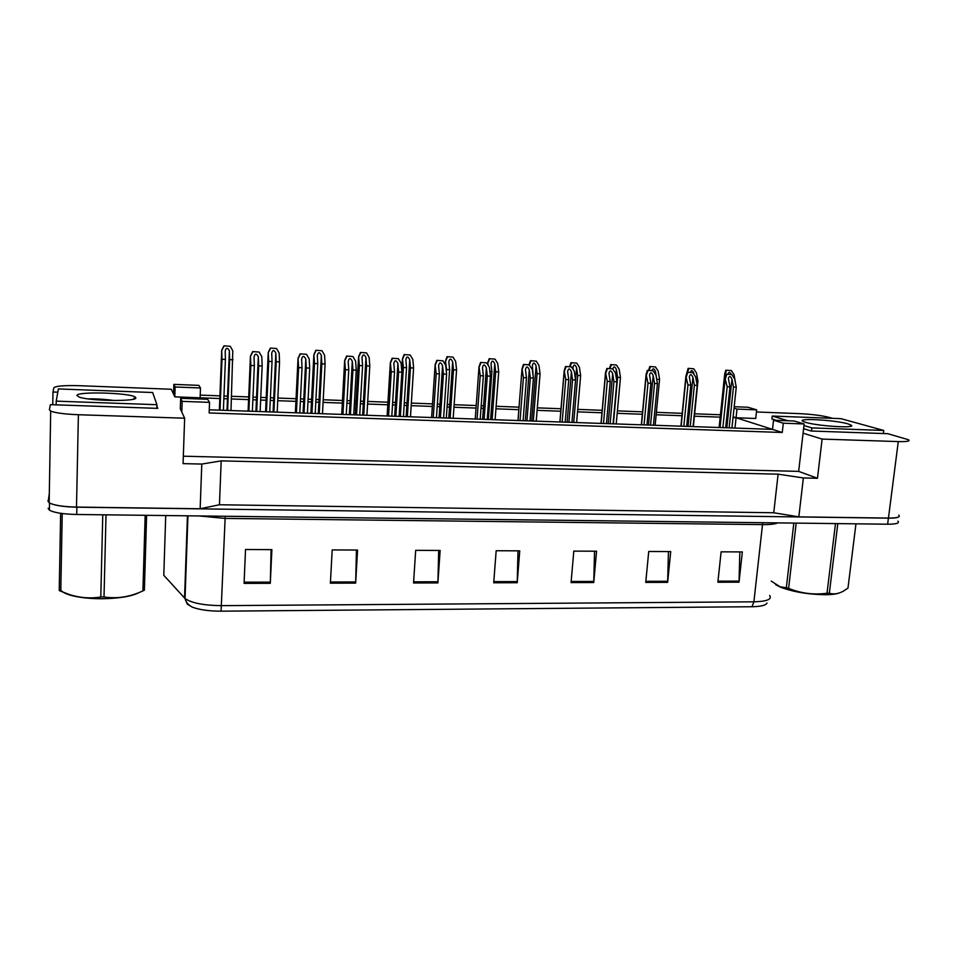 <?xml version="1.0" encoding="UTF-8"?>
<svg xmlns="http://www.w3.org/2000/svg" width="957" height="957" viewBox="0 0 957 957"><rect width="100%" height="100%" fill="white"/><g stroke="black" fill="none" stroke-linecap="round" stroke-linejoin="round"><path stroke-width="1.44" d="M803.605 428.7L811.237 431.021L887.725 433.677L908.516 439.765C910.49 441.177 907.069 441.787 898.276 441.584L822.111 439.084L803.079 433.186L798.664 471.382L183.337 456.202M771.94 418.807L775.995 420.314M756.449 411.965L800.052 413.663C811.727 414.261 821.381 415.482 829.001 417.348L832.566 418.329M209.26 409.799L772.502 429.37L736.077 417.754L755.731 418.484L756.676 409.859L747.931 407.251L734.186 406.713M773.519 420.219L783.304 423.197L804.155 423.963L794.119 420.984L773.519 420.219L772.502 429.37L782.264 432.48L209.14 412.957L209.535 402.359L207.609 399.296L180.658 398.303L182.153 401.366L209.535 402.359M57.791 392.179L52.982 391.999L53.831 387.752C55.829 385.958 64.55 385.288 79.969 385.719L171.303 389.26L174.808 396.856L200.133 397.801L200.874 399.057M180.658 398.303L180.311 408.795L184.641 418.209L78.39 414.728C64.717 414.166 55.482 412.957 50.697 411.091L49.381 409.775L50.41 404.655L157.761 408.376L156.888 405.84M733.11 416.809L736.077 417.754L733.026 417.635M200.228 395.109L219.931 395.851M223.962 396.007L227.646 396.138M231.57 396.294L248.7 396.94M252.983 397.107L256.62 397.239M260.771 397.394L266.213 397.598M270.4 397.765L273.822 397.885M277.853 398.04L296.06 398.734M300.498 398.902L303.871 399.021M308.118 399.189L311.599 399.32M315.918 399.476L319.088 399.595M323.227 399.763L342.462 400.481M347.044 400.66L350.154 400.78M354.521 400.935L356.088 400.995M360.55 401.162L363.481 401.282M367.715 401.438L387.944 402.203M392.657 402.383L395.516 402.49M404.321 402.825L407.012 402.921M411.343 403.088L432.516 403.89M437.361 404.069L439.981 404.165M447.242 404.44L449.718 404.536M454.132 404.703L476.215 405.541M481.18 405.732L483.572 405.816M496.121 406.294L519.029 407.156M537.32 407.849L561.005 408.747M577.741 409.381L602.18 410.302M617.421 410.876L642.566 411.833M656.382 412.347L682.197 413.328M694.638 413.795L720.442 414.776M720.19 417.156L694.387 416.199M681.958 415.733L656.143 414.776M642.338 414.261L617.205 413.328M601.953 412.766L577.526 411.857M560.79 411.223L537.116 410.35M518.826 409.668L495.929 408.818M483.393 408.352L481 408.256M476.024 408.077L453.965 407.251M449.551 407.084L447.063 407M439.813 406.725L437.193 406.629M432.349 406.45L411.175 405.66M406.857 405.493L404.153 405.397M395.361 405.074L392.502 404.967M387.788 404.787L367.56 404.033M363.337 403.878L360.394 403.77M355.944 403.603L354.365 403.543M350.011 403.387L346.901 403.268M342.319 403.1L323.095 402.383M318.956 402.227L315.786 402.107M311.468 401.952L307.987 401.82M303.74 401.665L300.366 401.533M295.94 401.366L277.733 400.696M273.702 400.54L270.281 400.409M266.094 400.253L260.651 400.05M256.5 399.906L252.863 399.763M248.593 399.607L231.462 398.973M227.539 398.818L223.854 398.686M219.823 398.531L200.133 397.801L200.492 387.98L198.841 385.372L173.851 384.367L173.54 394.105M52.755 404.739L52.982 391.999M50.266 436.236L50.231 438.701M184.641 418.209L183.074 463.631L201.795 464.061L200.145 508.753L76.5 507.078C62.983 506.743 53.867 505.32 49.154 502.796L47.862 500.954M201.795 464.061L221.187 460.879L219.452 504.758L200.145 508.753M221.187 460.879L778.113 474.17L773.746 512.761L219.452 504.758M778.113 474.17L803.366 477.95L798.832 516.864L773.746 512.761M803.366 477.95L817.469 478.273L822.111 439.084M898.743 515.105C900.621 517.079 897.188 518.072 888.455 518.072L798.832 516.864M804.155 423.963L803.079 433.186M783.304 423.197L782.264 432.48M182.153 401.366L181.794 412.024M817.469 478.273L798.664 471.382M734.976 428.066L736.998 409.082L756.676 409.859M173.851 384.367L175.131 386.987L174.808 396.856M175.131 386.987L200.492 387.98M734.031 408.172L736.998 409.082M48.233 501.061L49.309 493.525M899.209 516.457C898.396 517.629 894.795 518.204 888.407 518.156L76.883 507.186C67.457 507.007 59.812 506.169 53.975 504.65M751.999 606.738L221.079 611.176C209.116 611.164 199.511 609.812 192.261 607.145L187.321 604.154L185.036 598.484C191.388 603.03 203.578 605.422 221.617 605.649L753.889 601.821L751.999 606.738C760.887 606.559 765.911 605.326 767.036 603.03M897.917 521.146C899.783 523.168 896.362 524.185 887.629 524.209L76.739 514.483C63.234 514.16 54.118 512.713 49.405 510.141L48.113 508.263M330.38 583.172L332.199 549.928L357.571 550.048L355.657 583.112L330.38 583.172M244.071 583.387L245.53 549.509L271.884 549.629L270.305 583.315L244.071 583.387M571.066 582.586L573.805 551.112L596.558 551.22L593.747 582.538L571.066 582.586M645.736 582.406L648.738 551.471L670.713 551.579L667.639 582.358L645.736 582.406M717.87 582.239L721.111 551.83L742.345 551.926L739.031 582.179L717.87 582.239M413.544 582.969L415.685 550.335L440.136 550.454L437.899 582.909L413.544 582.969M493.716 582.777L496.169 550.73L519.747 550.849L517.211 582.717L493.716 582.777M518 550.837L517.211 582.717M438.689 550.442L437.899 582.909M739.833 551.914L739.031 582.179M668.441 551.567L667.639 582.358M594.536 551.208L593.747 582.538M271.082 549.629L270.305 583.315M356.435 550.048L355.657 583.112M725.502 375.323L724.712 373.96L725.801 370.192L731.339 370.598L734.067 374.689L735.562 383.554M731.339 370.598L725.801 370.192M731.292 374.426C729.736 371.747 728.648 371.663 728.026 374.199M726.471 370.359L725.298 374.271M736.268 387.13L733.469 386.999L731.949 379.259C730.49 375.862 729.294 375.611 728.385 378.493L729.976 386.843L727.176 386.724L724.939 378.063L726.064 374.139L731.794 374.558L734.629 378.793L736.268 387.13L731.926 427.958M733.469 386.999L729.138 427.863M731.794 374.558L726.064 374.139M727.176 386.724L722.87 427.635M729.976 386.843L725.657 427.743M726.758 374.319L725.55 378.374M848.022 423.879L851.455 425.327C855.797 428.533 817.099 426.009 805.615 422.324L803.904 421.75C793.138 417.742 834.205 419.764 848.022 423.879M803.964 425.542L811.883 427.911L883.754 430.459L840.904 418.652L772.251 416.044L787.982 420.757M771.904 419.07L772.251 416.044M811.512 431.033L811.883 427.911M883.371 433.521L883.754 430.459M135.738 397.717C138.586 401.653 90.377 401.234 79.299 397.119L76.943 395.552C76.129 391.162 131.049 392.789 135.344 397.203L135.738 397.717M114.433 400.54C104.696 399.236 95.951 398.686 88.223 398.902M58.365 388.937L56.224 401.139L156.924 404.703L152.665 392.526L58.365 388.937M56.152 404.859L56.224 401.139M156.804 408.34L156.924 404.703M839.181 593.017C836.095 594.106 831.418 594.68 825.149 594.728C808.246 594.429 793.473 591.964 780.828 587.323L775.637 584.655M837.818 523.611L829.336 593.22L827.015 593.232L835.485 523.587M796.188 523.108L788.604 588.352C800.865 593.4 813.677 595.027 827.015 593.232M788.604 588.352L786.331 587.754L793.832 523.084M771.258 581.102L780.075 586.797L786.331 587.754M829.336 593.22C833.726 594.536 838.356 593.866 843.249 591.235L847.974 588.112L855.953 523.826M139.531 592.359C132.126 596.307 119.697 598.436 102.267 598.747C90.102 598.759 79.79 597.658 71.332 595.457C65.77 593.914 62.265 592.132 60.805 590.098M106.024 514.83L104.014 596.989L100.796 597.001L102.77 514.794M62.229 513.514L60.781 591.223L69.562 594.584C79.945 597.886 90.353 598.687 100.796 597.001M60.781 591.223L59.226 590.529L60.65 513.299M146.612 515.321L144.375 590.194L142.916 590.9L145.165 515.297M104.014 596.989C117.125 598.938 130.092 596.917 142.916 590.9M692.856 372.704L687.066 372.273L692.856 372.704L695.679 376.986L697.222 385.384L694.375 385.252L692.952 377.453C691.433 373.984 690.236 373.756 689.327 376.783L690.81 385.097L687.951 384.965L685.894 376.292L688.143 368.361L693.741 368.768L696.457 372.907L697.952 381.006L693.335 426.619M697.952 381.006L696.409 380.934M693.741 368.768L688.143 368.361M694.028 374.474L693.825 373.35C692.545 370.12 691.373 369.809 690.308 372.393M688.789 368.529L687.593 372.285M648.595 370.407L649.803 366.507L655.449 366.914L658.165 371.077L659.564 379.247L655.138 425.291M659.564 379.247L656.729 379.474M655.449 366.914L649.803 366.507M656.765 379.128L655.473 371.531C654.205 368.266 653.021 367.955 651.908 370.586M650.401 366.675L649.145 370.443M609.453 368.553L610.745 364.605L616.464 365.024L619.155 369.223L620.471 377.465L616.236 423.939M620.471 377.465L617.612 377.333L613.401 423.843M616.464 365.024L610.745 364.605M617.612 377.333L616.404 369.677C615.028 366.304 613.82 366.053 612.791 368.959M611.32 364.773L609.98 368.577M569.582 366.651L570.97 362.679L576.736 363.098L579.428 367.332L580.636 375.646L576.604 422.563M580.636 375.646L577.729 375.515L573.721 422.456M576.736 363.098L570.97 362.679M577.729 375.515L576.616 367.787C575.061 364.282 573.841 364.15 572.968 367.38L573.291 369.701M571.508 362.847L570.073 366.675M697.222 385.384L693.047 426.607M694.375 385.252L690.212 426.511M687.951 384.965L683.824 426.284M690.81 385.097L686.671 426.379M687.724 372.452L686.432 376.556M657.435 383.613L654.54 383.482L653.2 375.599C651.645 372.07 650.425 371.878 649.516 375.024L650.904 383.314L647.997 383.183L646.095 374.486L647.327 370.383L653.188 370.814L655.988 375.132L657.435 383.613L653.44 425.231M654.54 383.482L650.557 425.123M653.188 370.814L647.327 370.383M647.997 383.183L644.037 424.908M650.904 383.314L646.932 425.004M647.949 370.562L646.573 374.689M616.894 381.795L613.927 381.664L612.683 373.72C611.104 370.132 609.848 369.976 608.951 373.242L610.231 381.508L607.264 381.365L605.53 372.632L606.834 368.457L612.743 368.888L615.542 373.242L616.894 381.795L613.078 423.831M613.927 381.664L610.135 423.724M612.743 368.888L606.834 368.457M607.264 381.365L603.496 423.496M610.231 381.508L606.451 423.592M607.42 368.636L605.937 372.799M529.987 420.936L533.408 378.075L532.283 369.366L529.006 364.749L530.453 360.705L536.279 361.136L538.947 365.407L540.059 373.792L536.243 421.164M540.059 373.792L537.092 373.661L533.3 421.056M536.279 361.136L530.453 360.705M537.092 373.661L536.076 365.873C534.485 362.308 533.24 362.201 532.367 365.55L533.169 376.245M530.944 360.873L529.377 364.88M488.19 365.359L487.687 362.894L489.159 358.696L495.044 359.126L497.712 363.445L498.705 371.902L495.116 419.728M498.705 371.902L495.69 371.771L492.113 419.621M495.044 359.126L489.159 358.696M495.69 371.771L494.769 363.911C493.13 360.299 491.874 360.215 491.001 363.696L491.91 371.591L488.357 419.501M491.91 371.591L489.9 371.507M489.601 358.863L487.914 362.978M456.561 369.976L453.486 369.845L452.661 361.854C450.986 358.241 449.706 358.205 448.833 361.734L449.634 369.665L446.548 369.522L445.495 360.885L447.075 356.662L453.02 357.093L455.676 361.447L456.561 369.976L453.187 418.281M453.486 369.845L450.137 418.173M453.02 357.093L447.075 356.662M446.548 369.522L446.381 371.998M449.634 369.665L446.309 418.042M447.481 356.817L445.687 360.968M575.552 379.953L572.537 379.821L571.401 371.806C569.762 368.158 568.494 368.026 567.609 371.424L568.757 379.654L565.743 379.522L564.187 370.742L565.551 366.495L571.532 366.926L574.32 371.328L575.552 379.953L571.939 422.396M572.537 379.821L568.937 422.3M571.532 366.926L565.551 366.495M565.743 379.522L562.166 422.061M568.757 379.654L565.18 422.169M566.101 366.663L564.522 370.873M533.408 378.075L530.334 377.943L526.936 420.841M529.006 364.749L523.467 364.485L522.02 368.792L518.012 420.53M530.334 377.943L529.293 369.845C527.618 366.136 526.326 366.053 525.441 369.569L526.482 377.764L523.407 377.632L522.055 368.816L517.976 420.53M523.407 377.632L520.034 420.602M526.482 377.764L523.096 420.697M529.508 364.928L523.467 364.485M523.969 364.665L522.307 368.9M490.439 376.161L487.292 376.017L486.371 367.847C484.637 364.091 483.333 364.031 482.448 367.667L483.369 375.838L480.223 375.706L479.014 366.806L480.558 362.44L486.67 362.882L489.422 367.368L490.439 376.161L487.221 419.453M487.292 376.017L484.11 419.345M486.67 362.882L480.558 362.44M480.223 375.706L477.065 419.106M483.369 375.838L480.199 419.214M481.012 362.619L479.242 366.89M413.591 368.014L410.457 367.871L409.728 359.712C408.017 356.16 406.713 356.148 405.84 359.688L406.534 367.691L403.387 367.548L402.466 358.839L404.177 354.568L410.182 355.011L412.826 359.401L413.591 368.014L410.469 416.785M410.457 367.871L407.347 416.678M410.182 355.011L404.177 354.568M403.387 367.548L400.325 416.439M406.534 367.691L403.447 416.546M404.536 354.736L402.646 358.923M369.785 366.017L366.591 365.873L365.969 357.535C364.21 354.03 362.894 354.054 361.997 357.607L362.583 365.694L359.377 365.538L358.6 356.758L360.442 352.451L366.519 352.894L369.139 357.332L369.785 366.017L366.914 415.278M366.591 365.873L363.732 415.171M366.519 352.894L360.442 352.451M359.377 365.538L356.566 414.919M362.583 365.694L359.748 415.027M360.753 352.607L358.755 356.829M325.105 363.983L321.851 363.827L321.337 355.31C319.542 351.865 318.202 351.925 317.305 355.49L317.76 363.648L314.494 363.493L313.872 354.628L315.846 350.286L321.983 350.729L324.59 355.214L325.105 363.983L322.497 413.735M321.851 363.827L319.255 413.627M321.983 350.729L315.846 350.286M314.494 363.493L311.946 413.364M317.76 363.648L315.2 413.484M316.109 350.441L314.004 354.7M279.54 361.902L276.214 361.746L275.819 353.037C273.989 349.664 272.625 349.76 271.704 353.324L272.051 361.555L268.714 361.399L268.247 352.451L270.364 348.073L276.561 348.527L279.145 353.049L279.54 361.902L277.195 412.168M276.214 361.746L273.893 412.048M276.561 348.527L270.364 348.073M268.714 361.399L266.441 411.785M272.051 361.555L269.754 411.905M270.568 348.24L268.355 352.535M233.053 359.772L229.656 359.617L229.381 350.729C227.515 347.415 226.115 347.547 225.194 351.123L225.409 359.425L222 359.27L221.701 350.238L223.962 345.824L230.23 346.278L232.79 350.836L230.996 410.553M229.656 359.617L227.622 410.445M230.23 346.278L223.962 345.824M222 359.27L220.014 410.182M225.409 359.425L223.4 410.29M224.117 345.979L221.785 350.322M446.596 374.199L443.402 374.055L442.577 365.706C440.806 361.997 439.478 361.973 438.593 365.634L439.395 373.876L436.189 373.744L435.124 364.761L436.799 360.358L442.971 360.813L445.711 365.335L446.596 374.199L443.605 417.946M443.402 374.055L440.423 417.826M442.971 360.813L436.799 360.358M436.189 373.744L433.246 417.587M439.395 373.876L436.44 417.695M437.205 360.538L435.327 364.844M401.88 372.213L398.614 372.058L397.897 363.516C396.09 359.868 394.739 359.88 393.841 363.552L394.535 371.878L391.257 371.735L390.348 362.667L392.155 358.229L398.399 358.684L401.127 363.253L401.88 372.213L399.117 416.403M398.614 372.058L395.875 416.283M398.399 358.684L392.155 358.229M391.257 371.735L388.554 416.032M394.535 371.878L391.808 416.139M392.514 358.408L390.528 362.763M356.255 370.168L352.93 370.024L352.308 361.279C350.465 357.703 349.09 357.751 348.192 361.435L348.755 369.833L345.417 369.689L344.664 360.538L346.613 356.064L352.918 356.518L355.621 361.136L356.255 370.168L353.731 414.824M352.93 370.024L350.418 414.704M352.918 356.518L346.613 356.064M345.417 369.689L342.941 414.441M348.755 369.833L346.267 414.56M346.913 356.231L344.819 360.633M309.685 368.098L306.288 367.943L305.797 359.007C303.919 355.49 302.52 355.573 301.599 359.27L302.029 367.751L298.62 367.608L298.034 358.373L300.127 353.851L306.503 354.317L309.195 358.971L309.685 368.098L307.412 413.209M306.288 367.943L304.027 413.089M306.503 354.317L300.127 353.851M298.62 367.608L296.407 412.826M302.029 367.751L299.804 412.945M300.378 354.018L298.165 358.456M262.158 365.981L258.689 365.825L258.318 356.686C256.392 353.241 254.969 353.36 254.036 357.057L254.347 365.622L250.854 365.466L250.447 356.148L252.684 351.59L259.132 352.056L261.799 356.758L262.158 365.981L260.137 411.57M258.689 365.825L256.691 411.45M259.132 352.056L252.684 351.59M250.854 365.466L248.904 411.175M254.347 365.622L252.361 411.295M252.887 351.757L250.543 356.243M78.39 414.728L76.5 507.078M898.276 441.584L888.455 518.072M221.079 611.176L225.122 518.419L199.116 515.943M777.742 522.893C775.122 524.089 770.05 524.675 762.514 524.615L753.889 601.821C767.024 601.427 772.275 599.309 769.619 595.445M165.728 515.548L163.791 575.289L184.545 598.005L187.44 515.811M887.629 524.209L888.407 518.156M76.739 514.483L76.883 507.186M762.861 522.713L762.514 524.615L225.122 518.419L225.242 516.266M493.8 581.641L517.27 581.593M571.162 581.473L593.807 581.425M645.843 581.318L667.699 581.27M717.977 581.162L739.103 581.114M413.615 581.82L437.947 581.76M330.452 582L355.705 581.94M244.119 582.179L270.353 582.131M724.975 374.187L719.389 427.516M725.203 378.278L720.047 427.54M731.949 379.259L726.83 427.779M693.825 373.35L693.753 374.055M655.473 371.531L655.234 373.972M616.404 369.677L615.889 375.431M576.616 367.787L571.963 422.396M686.109 376.46L681.145 426.188M692.952 377.453L688.023 426.427M646.262 374.606L641.525 424.812M653.2 375.599L648.487 425.052M605.649 372.704L601.14 423.413M612.683 373.72L608.197 423.652M536.076 365.873L531.673 420.996M487.699 362.894L487.58 364.378L487.687 362.894M494.769 363.911L490.618 419.573M445.495 360.885L445.244 364.557M452.673 361.913L448.785 418.125L452.661 361.854M564.259 370.778L559.977 421.989M571.401 371.806L567.13 422.228M529.293 369.845L525.273 420.781M479.014 366.806L475.234 419.034M486.371 367.859L482.591 419.298L486.371 367.847M402.466 358.839L401.737 370.515M409.752 359.88L406.151 416.642L409.728 359.712M358.6 356.758L355.31 414.871M365.993 357.798L362.679 415.135M313.872 354.628L310.881 413.328M321.373 355.681L318.37 413.591M268.247 352.451L265.579 411.761M275.855 353.528L273.164 412.024M221.701 350.238L219.368 410.158M229.429 351.315L227.072 410.421M435.124 364.761L431.607 417.527M442.589 365.813L439.06 417.778M390.348 362.667L387.107 415.984M397.921 363.744L394.667 416.247L397.897 363.516M344.664 360.538L341.697 414.405M352.343 361.626L349.377 414.668M298.034 358.373L295.378 412.79M305.845 359.461L303.166 413.065M250.447 356.148L248.102 411.151M258.366 357.26L255.998 411.426M50.697 411.091L49.154 502.796M192.261 607.145C188.23 604.932 185.814 602.049 185.036 598.484L187.955 515.811M49.405 510.141L49.525 503.023M724.712 373.96L719.102 427.504M724.939 378.063L719.76 427.528M850.043 426.427L851.455 425.327M133.143 399.248L135.344 397.203M780.828 587.323L780.075 586.797M71.332 595.457L69.562 594.596M685.894 376.292L680.917 426.188M646.095 374.486L641.346 424.812M605.53 372.632L601.008 423.413M564.187 370.742L559.893 421.977M365.969 357.535L362.643 415.135M321.337 355.31L318.31 413.591M275.819 353.037L273.104 412.024M229.381 350.729L227 410.421M442.577 365.706L439.048 417.778M352.308 361.279L349.329 414.668M305.797 359.007L303.094 413.065M258.318 356.686L255.926 411.426"/></g></svg>
